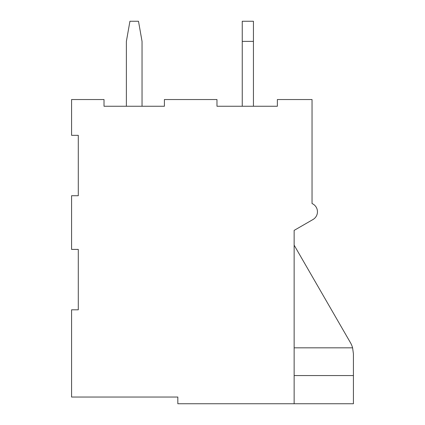 <?xml version="1.0" encoding="UTF-8"?>
<svg xmlns="http://www.w3.org/2000/svg" width="425" height="425" viewBox="0 0 425 425"><rect width="100%" height="100%" fill="white"/><g stroke="black" fill="none" stroke-linecap="round" stroke-linejoin="round"><path stroke-width="0.64" d="M353.419 403.75L294.142 403.75L294.142 230.393L312.981 219.523A8.946 8.946 0 0 0 312.04 203.554L312.04 99.54L277.371 99.54L312.04 99.54L312.04 203.554A8.946 8.946 0 0 1 312.981 219.523L294.142 230.393L312.981 219.523L294.142 230.393L312.981 219.523L294.142 230.393L312.981 219.523L294.142 230.393L294.142 403.75L177.831 403.75L353.419 403.75L353.419 353.823L352.601 347.831A22.371 22.371 0 0 0 350.423 342.64L294.142 245.161L350.423 342.64A22.371 22.371 0 0 1 352.601 347.831L294.142 347.831L352.601 347.831L353.419 353.823L353.419 375.567L294.142 375.567L353.419 375.567L353.419 353.823L353.419 403.75M177.831 397.04L177.831 403.75L177.831 397.04L71.581 397.04L71.581 309.804L71.581 397.04L177.831 397.04M78.29 309.804L71.581 309.804L78.29 309.804L78.29 249.406L71.581 249.406L71.581 195.723L71.581 249.406L78.29 249.406L78.29 309.804L78.29 249.406M78.29 195.723L71.581 195.723L78.29 195.723L78.29 135.331L71.581 135.331L71.581 99.54L104.013 99.54L104.013 106.25L104.013 99.54L71.581 99.54L71.581 135.331L78.29 135.331L78.29 195.723L78.29 135.331M164.406 106.25L104.013 106.25L126.379 106.25L126.379 41.379L129.933 21.25L138.492 21.25L142.04 41.379L142.04 106.25L164.406 106.25L164.406 99.54L216.973 99.54L216.973 106.25L216.973 99.54L164.406 99.54L164.406 106.25L142.04 106.25L164.406 106.25L142.04 106.25L164.406 106.25L142.04 106.25L142.04 41.379L138.492 21.25L129.933 21.25L126.379 41.379L126.379 106.25L104.013 106.25L142.04 106.25M277.371 106.25L216.973 106.25L242.25 106.25L242.25 21.25L253.433 21.25L242.25 21.25L242.25 41.379L253.433 41.379L253.433 21.25L253.433 41.379L242.25 41.379L242.25 106.25L216.973 106.25L277.371 106.25L277.371 99.54L277.371 106.25L253.433 106.25L253.433 41.379L253.433 106.25L277.371 106.25L253.433 106.25M312.981 219.523L294.142 230.393M126.379 106.25L104.013 106.25M242.25 106.25L216.973 106.25"/></g></svg>
